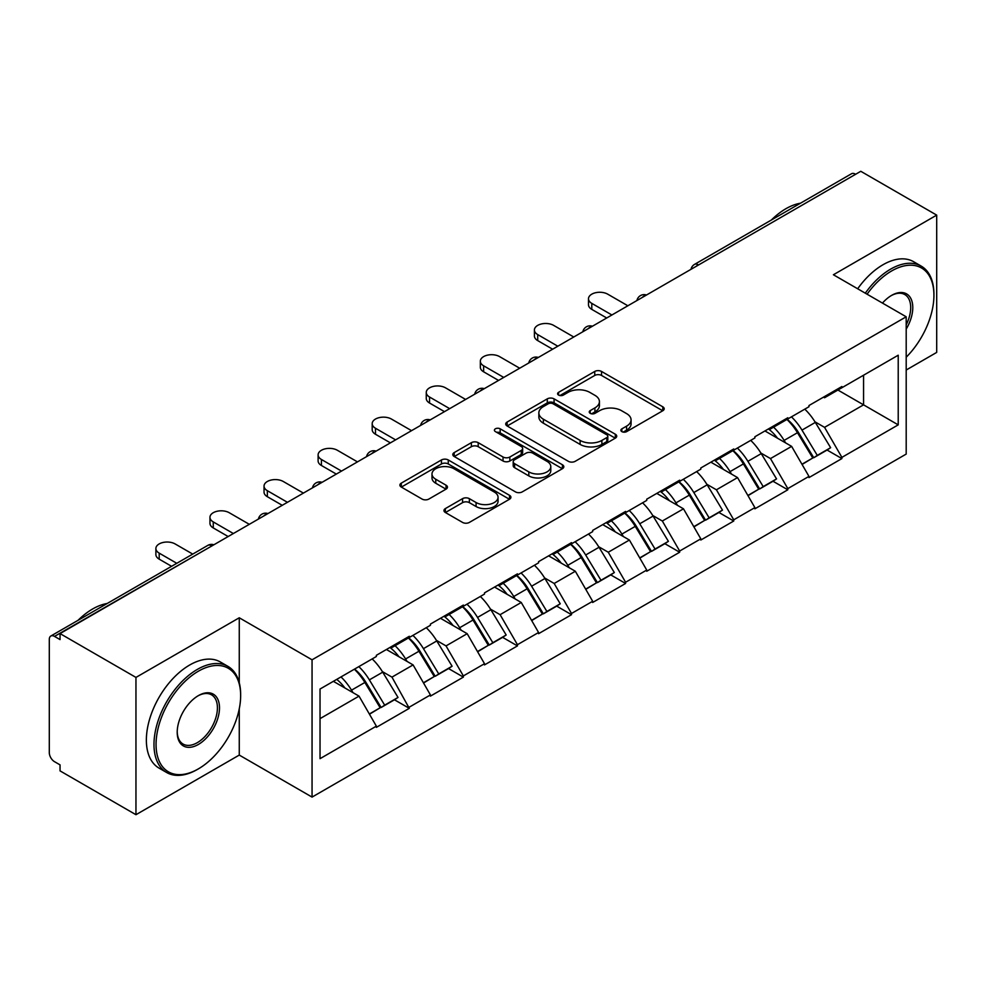 <?xml version="1.0" encoding="UTF-8"?>
<svg xmlns="http://www.w3.org/2000/svg" width="986" height="986" viewBox="0 0 986 986"><rect width="100%" height="100%" fill="white"/><g stroke="black" fill="none" stroke-linecap="round" stroke-linejoin="round"><path stroke-width="1.48" d="M621.87 431.621A3.365 1.947 0 0 0 626.64 431.621L662.789 410.743A4.807 2.773 0 0 0 664.194 408.783A4.807 2.773 0 0 0 662.789 406.811L601.546 371.451A4.807 2.773 0 0 0 594.743 371.451L558.594 392.329A3.365 1.947 0 0 0 557.595 393.697A3.365 1.947 0 0 0 558.594 395.078A3.365 1.947 0 0 0 563.351 395.078L568.035 392.379A15.394 8.886 0 0 1 589.801 392.379L594.915 395.324A15.394 8.886 0 0 1 599.414 401.61A15.394 8.886 0 0 1 594.915 407.896L590.232 410.595A3.365 1.947 0 0 0 589.246 411.975A3.365 1.947 0 0 0 590.232 413.344A3.365 1.947 0 0 0 594.989 413.344L599.673 410.644A15.394 8.886 0 0 1 621.451 410.644L626.554 413.59A15.394 8.886 0 0 1 631.065 419.876A15.394 8.886 0 0 1 626.554 426.162L621.87 428.861A3.365 1.947 0 0 0 620.884 430.241A3.365 1.947 0 0 0 621.87 431.621L621.87 428.861M445.364 508.579A4.807 2.773 0 0 0 443.959 510.538A4.807 2.773 0 0 0 445.364 512.498L462.557 522.42A4.807 2.773 0 0 0 469.361 522.42L509.503 499.236A4.807 2.773 0 0 0 510.921 497.277A4.807 2.773 0 0 0 509.503 495.317L448.26 459.957A4.807 2.773 0 0 0 441.457 459.957L401.302 483.128A4.807 2.773 0 0 0 399.897 485.1A4.807 2.773 0 0 0 401.302 487.059L422.057 499.052A4.807 2.773 0 0 0 428.873 499.052L446.054 489.13A4.807 2.773 0 0 0 447.459 487.158A4.807 2.773 0 0 0 446.054 485.198L435.763 479.258A12.867 7.432 0 0 1 431.991 473.995A12.867 7.432 0 0 1 439.929 467.13A12.867 7.432 0 0 1 453.967 468.744L494.282 492.026A12.867 7.432 0 0 1 498.053 497.277A12.867 7.432 0 0 1 490.104 504.142A12.867 7.432 0 0 1 476.078 502.527L469.361 498.657A4.807 2.773 0 0 0 462.557 498.657L445.364 508.579L445.364 512.498M239.265 617.778L135.957 677.419L60.047 633.591L860.79 171.293L936.7 215.121L833.404 274.761L906.196 316.789L312.057 659.807L239.265 617.778L239.265 682.682M568.367 461.325A4.807 2.773 0 0 0 575.171 461.325L615.326 438.154A4.807 2.773 0 0 0 616.731 436.182A4.807 2.773 0 0 0 615.326 434.222L554.083 398.862A4.807 2.773 0 0 0 547.279 398.862L507.124 422.045A4.807 2.773 0 0 0 505.719 424.005A4.807 2.773 0 0 0 507.124 425.964L568.367 461.325M496.734 432.349A3.365 1.947 0 0 1 500.149 432.817L500.149 428.811L562.414 464.763A4.807 2.773 0 0 1 563.819 466.735A4.807 2.773 0 0 1 562.414 468.695L522.272 491.878A4.807 2.773 0 0 1 515.456 491.878L454.213 456.518L454.213 452.586A4.807 2.773 0 0 0 452.808 454.546A4.807 2.773 0 0 0 454.213 456.518M454.213 452.586L471.394 442.665A4.807 2.773 0 0 1 478.198 442.665L503.045 457.011A4.807 2.773 0 0 0 509.848 457.011L521.249 450.429A4.807 2.773 0 0 0 522.654 448.457A4.807 2.773 0 0 0 521.249 446.498L495.391 431.572A3.365 1.947 0 0 1 494.405 430.192A3.365 1.947 0 0 1 496.476 428.392A3.365 1.947 0 0 1 500.149 428.811M135.957 677.419L135.957 814.707L239.265 755.079L312.057 797.095L312.057 659.807M312.057 797.095L906.196 454.078L906.196 316.789M354.578 669.075A32.846 18.968 -120 0 1 365.831 682.226L381.138 707.492L394.474 699.789L409.289 708.342L391.96 677.123L382.346 671.577M409.289 708.342L376.356 727.36L376.356 726.152L320.031 758.678L320.031 689.029L376.356 656.503L376.356 655.308L409.289 636.29L409.289 637.498L430.426 625.284L430.426 624.089L463.358 605.071L463.358 606.279L484.508 594.065L484.508 592.869L517.44 573.852L517.44 575.048L538.578 562.846L538.578 561.65L571.51 542.633L571.51 543.828L592.66 531.627L592.66 530.419L625.592 511.414L625.592 512.609L646.73 500.407L646.73 499.199L679.662 480.194L679.662 481.39L700.812 469.188L700.812 467.98L733.744 448.975L733.744 450.171L754.882 437.969L754.882 436.761L787.814 417.756L787.814 418.951L808.964 406.737L808.964 405.542L841.896 386.524L841.896 387.732L898.221 355.206L898.221 424.855L841.896 457.381L824.567 427.357L814.954 421.811M787.185 419.309A32.846 18.968 -120 0 1 798.438 432.46L813.746 457.738L827.081 450.035L841.896 458.576L841.896 457.381M841.896 458.576L808.964 477.594L808.964 476.386L787.814 488.6L770.485 458.576L760.884 453.03M733.116 450.528A32.846 18.968 -120 0 1 744.356 463.679L759.664 488.957L773.012 481.254L787.814 489.795L787.814 488.6M787.814 489.795L754.882 508.813L754.882 507.605L733.744 519.819L716.415 489.795L706.802 484.249M679.034 481.76A32.846 18.968 -120 0 1 690.286 494.898L705.594 520.177L718.93 512.473L733.744 521.015L733.744 519.819M733.744 521.015L700.812 540.032L700.812 538.837L679.662 551.038L662.333 521.015L652.732 515.481M624.964 512.979A32.846 18.968 -120 0 1 636.204 526.117L651.512 551.396L664.86 543.693L679.662 552.234L679.662 551.038M679.662 552.234L646.73 571.251L646.73 570.056L625.592 582.258L608.263 552.234L598.65 546.7M570.882 544.198A32.846 18.968 -120 0 1 582.134 557.337L597.442 582.615L610.778 574.912L625.592 583.465L625.592 582.258M625.592 583.465L592.66 602.471L592.66 601.275L571.51 613.477L554.181 583.465L544.58 577.919M516.812 575.417A32.846 18.968 -120 0 1 528.052 588.568L543.36 613.834L556.708 606.131L571.51 614.685L571.51 613.477M571.51 614.685L538.578 633.69L538.578 632.494L517.44 644.696L500.112 614.685L490.498 609.138M462.73 606.636A32.846 18.968 -120 0 1 473.983 619.787L489.29 645.054L502.626 637.35L517.44 645.904L517.44 644.696M517.44 645.904L484.508 664.909L484.508 663.714L463.358 675.915L446.029 645.904L436.428 640.358M408.66 637.856A32.846 18.968 -120 0 1 419.9 651.007L435.208 676.273L448.556 668.57L463.358 677.123L463.358 675.915M463.358 677.123L430.426 696.128L430.426 694.933L409.289 707.147M390.912 646.902L391.96 647.506L409.289 637.498M391.96 677.123L413.097 664.909L386.413 649.503M430.426 694.933L413.097 664.909M444.994 615.683L446.029 616.275L463.358 606.279M446.029 645.904L467.179 633.69L440.483 618.284M484.508 663.714L467.179 633.69M499.064 584.464L500.112 585.055L517.44 575.048M500.112 614.685L521.249 602.471L494.565 587.064M538.578 632.494L521.249 602.471M553.146 553.245L554.181 553.836L571.51 543.828M554.181 583.465L575.331 571.251L548.635 555.845M592.66 601.275L575.331 571.251M607.216 522.013L608.263 522.617L625.592 512.609M608.263 552.234L629.401 540.032L602.717 524.626M646.73 570.056L629.401 540.032M661.298 490.794L662.333 491.398L679.662 481.39M662.333 521.015L683.483 508.813L656.787 493.394M700.812 538.837L683.483 508.813M715.368 459.575L716.415 460.179L733.744 450.171M716.415 489.795L737.553 477.594L710.869 462.175M754.882 507.605L737.553 477.594M769.45 428.355L770.485 428.959L787.814 418.951M770.485 458.576L791.635 446.375L764.939 430.956M808.964 476.386L791.635 446.375M855.589 174.288L698.556 264.951M696.35 266.232A7.358 4.24 120 0 1 698.211 264.753A7.358 4.24 60 0 0 694.538 264.384L851.559 173.721A7.358 4.24 60 0 1 855.244 174.091M823.52 397.136L824.567 397.74L841.896 387.732M824.567 427.357L863.563 404.839L863.563 375.222L898.221 355.206M837.903 390.037L898.221 424.855M906.196 370.021L936.7 352.409L936.7 215.121M135.957 814.707L60.047 770.879L60.047 764.877L54.501 761.673A7.358 4.24 -120 0 1 49.3 752.675L49.3 639.396A7.358 4.24 -120 0 1 50.828 636.032A7.358 4.24 -120 0 1 54.501 636.389L60.047 639.594L60.047 633.591M320.031 718.646L359.027 696.128L333.367 681.326M376.356 726.152L359.027 696.128M797.674 433.051L799.387 434.037M743.592 464.27L745.317 465.256M689.522 495.49L691.235 496.476M635.44 526.709L637.166 527.695M581.37 557.928L583.083 558.926M527.288 589.147L529.014 590.146M473.218 620.367L474.932 621.365M419.136 651.586L420.862 652.584M365.066 682.805L366.78 683.803M239.265 755.079L239.265 708.835M623.226 432.09L626.554 430.167A15.394 8.886 0 0 0 631.065 423.881L631.065 419.876M599.414 401.61L599.414 405.616A15.394 8.886 0 0 1 594.915 411.901L591.575 413.824M662.728 410.78L601.546 375.456A4.807 2.773 0 0 0 594.743 375.456L559.937 395.559M615.264 438.191L554.083 402.867A4.807 2.773 0 0 0 547.279 402.867L507.186 426.001M606.821 437.562A3.365 1.947 0 0 0 607.807 436.182A3.365 1.947 0 0 0 606.821 434.814L553.06 403.767A3.365 1.947 0 0 0 548.29 403.767L543.36 406.614A15.394 8.886 0 0 0 538.849 412.9A15.394 8.886 0 0 0 543.36 419.198L580.113 440.409A15.394 8.886 0 0 0 601.879 440.409L606.821 437.562L606.821 441.568A3.365 1.947 0 0 0 607.807 440.187L607.807 436.182M538.849 412.9L538.849 416.905A15.394 8.886 0 0 0 543.36 423.191L543.36 419.198M606.821 441.568L601.879 444.415A15.394 8.886 0 0 1 580.113 444.415L543.36 423.191M454.275 456.555L471.394 446.67L471.394 442.665M522.654 448.457L522.654 452.463A4.807 2.773 0 0 1 521.249 454.423L509.848 461.004A4.807 2.773 0 0 1 503.045 461.004L478.198 446.67A4.807 2.773 0 0 0 471.394 446.67M500.149 432.817L562.353 468.732M528.816 471.887A12.867 7.432 0 0 0 542.842 473.502A12.867 7.432 0 0 0 550.792 466.637A12.867 7.432 0 0 0 547.02 461.374L532.81 453.178A4.807 2.773 0 0 0 526.006 453.178L514.606 459.759A4.807 2.773 0 0 0 513.201 461.719A4.807 2.773 0 0 0 514.606 463.691L528.816 471.887L528.816 475.893A12.867 7.432 0 0 0 542.842 477.495A12.867 7.432 0 0 0 550.792 470.63L550.792 466.637M513.201 461.719L513.201 465.725A4.807 2.773 0 0 0 514.606 467.684L514.606 463.691M528.816 475.893L514.606 467.684M498.053 497.277L498.053 501.282A12.867 7.432 0 0 1 490.104 508.147A12.867 7.432 0 0 1 476.078 506.533L469.361 502.65A4.807 2.773 0 0 0 462.557 502.65L445.438 512.535M431.991 473.995L431.991 478A12.867 7.432 0 0 0 435.763 483.251L435.763 479.258M445.98 489.167L435.763 483.251M509.442 499.273L448.26 463.962A4.807 2.773 0 0 0 441.457 463.962L401.376 487.096M591.797 303.38L591.797 309.382A11.277 6.508 180 0 1 588.494 304.773L588.494 298.77A11.277 6.508 0 0 0 591.797 303.38L611.899 314.978M627.848 305.771L607.733 294.173A11.277 6.508 0 0 0 595.445 292.756A11.277 6.508 0 0 0 588.494 298.77M804.786 409.153A40.204 23.208 60 0 1 815.323 422.402L801.975 430.106A40.204 23.208 -120 0 0 791.438 416.856M801.975 430.106L817.283 455.384L830.631 447.681L815.323 422.402M813.746 457.738L817.283 455.384M827.081 450.035L830.631 447.681M768.451 428.922A32.846 18.968 60 0 1 777.523 438.215M773.591 427.172A40.204 23.208 60 0 1 784.116 440.409L785.632 442.911M802.074 464.468L812.772 457.985L797.464 432.706A40.204 23.208 -120 0 0 786.939 419.457M812.772 457.985L801.951 464.233M591.797 309.382L606.698 317.985M537.715 334.599L537.715 340.601A11.277 6.508 180 0 1 534.412 335.992L534.412 329.99A11.277 6.508 0 0 0 537.715 334.599L557.817 346.209M573.766 337.002L553.664 325.392A11.277 6.508 0 0 0 541.376 323.975A11.277 6.508 0 0 0 534.412 329.99M750.716 440.372A40.204 23.208 60 0 1 761.241 453.622L747.893 461.325A40.204 23.208 -120 0 0 737.368 448.075M747.893 461.325L763.201 486.603L776.549 478.9L761.241 453.622M759.664 488.957L763.201 486.603M773.012 481.254L776.549 478.9M714.382 460.154A32.846 18.968 60 0 1 723.441 469.447M719.509 458.391A40.204 23.208 60 0 1 730.047 471.628L731.55 474.13M748.004 495.687L758.702 489.204L743.395 463.925A40.204 23.208 -120 0 0 732.857 450.676M758.702 489.204L747.869 495.453M537.715 340.601L552.616 349.204M483.645 365.818L483.645 371.821A11.277 6.508 180 0 1 480.342 367.223L480.342 361.209A11.277 6.508 0 0 0 483.645 365.818L503.747 377.428M519.696 368.222L499.582 356.612A11.277 6.508 0 0 0 487.294 355.194A11.277 6.508 0 0 0 480.342 361.209M696.634 471.591A40.204 23.208 60 0 1 707.172 484.841L693.824 492.544A40.204 23.208 -120 0 0 683.286 479.295M693.824 492.544L709.131 517.823L722.479 510.119L707.172 484.841M705.594 520.177L709.131 517.823M718.93 512.473L722.479 510.119M660.3 491.373A32.846 18.968 60 0 1 669.371 500.666M665.439 489.611A40.204 23.208 60 0 1 675.965 502.86L677.481 505.35M693.922 526.906L704.62 520.423L689.313 495.145A40.204 23.208 -120 0 0 678.787 481.907M704.62 520.423L693.799 526.672M483.645 371.821L498.546 380.423M429.563 397.038L429.563 403.04A11.277 6.508 180 0 1 426.26 398.443L426.26 392.428A11.277 6.508 0 0 0 429.563 397.038L449.665 408.648M465.614 399.441L445.512 387.831A11.277 6.508 0 0 0 433.224 386.426A11.277 6.508 0 0 0 426.26 392.428M642.564 502.811A40.204 23.208 60 0 1 653.089 516.06L639.741 523.763A40.204 23.208 -120 0 0 629.216 510.526M639.741 523.763L655.049 549.042L668.397 541.339L653.089 516.06M651.512 551.396L655.049 549.042M664.86 543.693L668.397 541.339M606.23 522.592A32.846 18.968 60 0 1 615.289 531.885M611.357 520.83A40.204 23.208 60 0 1 621.895 534.079L623.399 536.569M639.852 558.125L650.55 551.642L635.243 526.376A40.204 23.208 -120 0 0 624.705 513.127M650.55 551.642L639.717 557.903M429.563 403.04L444.464 411.643M375.493 428.257L375.493 434.259A11.277 6.508 180 0 1 372.19 429.662L372.19 423.66A11.277 6.508 0 0 0 375.493 428.257L395.596 439.867M411.544 430.66L391.43 419.05A11.277 6.508 0 0 0 379.142 417.645A11.277 6.508 0 0 0 372.19 423.66M588.482 534.042A40.204 23.208 60 0 1 599.02 547.279L585.672 554.995A40.204 23.208 -120 0 0 575.134 541.745M585.672 554.995L600.979 580.261L614.327 572.558L599.02 547.279M597.442 582.615L600.979 580.261M610.778 574.912L614.327 572.558M552.148 553.812A32.846 18.968 60 0 1 561.219 563.105M557.287 552.049A40.204 23.208 60 0 1 567.813 565.298L569.329 567.788M585.77 589.345L596.468 582.862L581.161 557.595A40.204 23.208 -120 0 0 570.635 544.346M596.468 582.862L585.647 589.123M375.493 434.259L390.394 442.862M321.411 459.476L321.411 465.478A11.277 6.508 180 0 1 318.108 460.881L318.108 454.879A11.277 6.508 0 0 0 321.411 459.476L341.513 471.086M357.462 461.879L337.36 450.269A11.277 6.508 0 0 0 325.072 448.864A11.277 6.508 0 0 0 318.108 454.879M534.412 565.261A40.204 23.208 60 0 1 544.938 578.499L531.59 586.214A40.204 23.208 -120 0 0 521.064 572.965M531.59 586.214L546.897 611.48L560.245 603.777L544.938 578.499M543.36 613.834L546.897 611.48M556.708 606.131L560.245 603.777M498.078 585.031A32.846 18.968 60 0 1 507.137 594.324M503.205 583.268A40.204 23.208 60 0 1 513.743 596.518L515.247 599.007M531.7 620.564L542.399 614.081L527.091 588.815A40.204 23.208 -120 0 0 516.553 575.565M542.399 614.081L531.565 620.342M321.411 465.478L336.312 474.081M906.196 357.228A59.813 34.535 120 0 0 933.927 295.369A59.813 34.535 120 0 0 891.64 270.953A59.813 34.535 120 0 0 867.088 294.198M865.301 293.175A61.28 35.385 -60 0 1 890.592 269.153A61.28 35.385 -60 0 1 921.232 266.121A61.28 35.385 -60 0 1 933.927 294.173L933.927 295.369M882.47 303.084A29.9 17.267 -60 0 1 891.64 295.369L891.64 295.369A29.9 17.267 -60 0 1 911.274 299.399A29.9 17.267 -60 0 1 906.196 329.09M906.196 324.825A28.434 16.417 120 0 0 904.815 294.567A28.434 16.417 120 0 0 891.11 295.677M771.335 220.051A61.28 35.385 -60 0 1 785.916 208.712A61.28 35.385 -60 0 1 800.484 203.215M857.672 288.775A61.28 35.385 -60 0 1 882.975 264.753A61.28 35.385 -60 0 1 913.615 261.709L921.232 266.121M198.359 671.22A59.813 34.535 120 0 0 156.059 744.467A59.813 34.535 120 0 0 198.359 768.883L197.311 769.487A61.28 35.385 -60 0 1 166.671 772.519A61.28 35.385 -60 0 1 157.279 723.416A61.28 35.385 -60 0 1 197.311 669.42A61.28 35.385 -60 0 1 227.951 666.376A61.28 35.385 -60 0 1 240.646 694.427L240.646 695.635A59.813 34.535 120 0 0 198.359 671.22M198.359 695.635L198.359 695.635A29.9 17.267 -60 0 1 219.496 707.837A29.9 17.267 -60 0 1 198.359 744.467A29.9 17.267 -60 0 1 177.209 732.253A29.9 17.267 -60 0 1 198.359 695.635L198.359 695.635M177.221 731.649A28.434 16.417 120 0 0 183.1 744.073A28.434 16.417 120 0 0 197.311 742.668A28.434 16.417 120 0 0 215.885 717.611A28.434 16.417 120 0 0 211.534 694.822A28.434 16.417 120 0 0 197.829 695.943M78.054 620.305A61.28 35.385 -60 0 1 92.635 608.978A61.28 35.385 -60 0 1 107.203 603.481M166.671 772.519L159.054 768.119A61.28 35.385 -60 0 1 149.662 719.016A61.28 35.385 -60 0 1 189.694 665.008A61.28 35.385 -60 0 1 220.334 661.976L227.951 666.376M197.311 769.487L198.359 768.883A59.813 34.535 120 0 0 240.646 695.635M267.342 490.695L267.342 496.697A11.277 6.508 180 0 1 264.038 492.1L264.038 486.098A11.277 6.508 0 0 0 267.342 490.695L287.444 502.305M303.392 493.099L283.278 481.488A11.277 6.508 0 0 0 270.99 480.083A11.277 6.508 0 0 0 264.038 486.098M480.33 596.481A40.204 23.208 60 0 1 490.868 609.73L477.52 617.433A40.204 23.208 -120 0 0 466.982 604.184M477.52 617.433L492.827 642.699L506.175 634.996L490.868 609.73M489.29 645.054L492.827 642.699M502.626 637.35L506.175 634.996M443.996 616.25A32.846 18.968 60 0 1 453.067 625.543M449.135 614.488A40.204 23.208 60 0 1 459.661 627.737L461.177 630.227M477.618 651.795L488.316 645.312L473.009 620.034A40.204 23.208 -120 0 0 462.483 606.784M488.316 645.312L477.495 651.561M267.342 496.697L282.243 505.313M213.259 521.914L213.259 527.929A11.277 6.508 180 0 1 209.956 523.319L209.956 517.317A11.277 6.508 0 0 0 213.259 521.914L233.362 533.525M249.31 524.318L229.208 512.708A11.277 6.508 0 0 0 216.92 511.303A11.277 6.508 0 0 0 209.956 517.317M426.26 627.7A40.204 23.208 60 0 1 436.786 640.949L423.438 648.652A40.204 23.208 -120 0 0 412.912 635.403M423.438 648.652L438.745 673.931L452.093 666.216L436.786 640.949M435.208 676.273L438.745 673.931M448.556 668.57L452.093 666.216M389.926 647.469A32.846 18.968 60 0 1 398.985 656.762M395.053 645.707A40.204 23.208 60 0 1 405.591 658.956L407.095 661.446M423.549 683.015L434.247 676.532L418.939 651.253A40.204 23.208 -120 0 0 408.401 638.004M434.247 676.532L423.413 682.78M213.259 527.929L228.16 536.532M159.19 553.134L159.19 559.148A11.277 6.508 180 0 1 155.887 554.539L155.887 548.536A11.277 6.508 0 0 0 159.19 553.134L176.79 563.302M192.738 554.095L175.126 543.939A11.277 6.508 0 0 0 162.838 542.522A11.277 6.508 0 0 0 155.887 548.536M372.178 658.919A40.204 23.208 60 0 1 382.716 672.169L369.368 679.872A40.204 23.208 -120 0 0 358.83 666.622M369.368 679.872L384.676 705.15L398.024 697.435L382.716 672.169M381.138 707.492L384.676 705.15M394.474 699.789L398.024 697.435M336.731 679.379A32.846 18.968 60 0 1 344.915 687.981M340.983 676.926A40.204 23.208 60 0 1 351.509 690.175L353.025 692.665M369.467 714.234L380.165 707.751L364.857 682.472A40.204 23.208 -120 0 0 354.331 669.223M380.165 707.751L369.343 714M159.19 559.148L171.589 566.309M211.879 545.936L54.501 636.389M211.534 545.739A7.358 4.24 -120 0 0 207.849 545.369L50.828 636.032M642.268 297.452A7.358 4.24 120 0 1 644.129 295.973A7.358 4.24 -60 0 1 646.003 295.295M588.198 328.671A7.358 4.24 120 0 1 590.059 327.192A7.358 4.24 -60 0 1 591.92 326.514M534.116 359.89A7.358 4.24 120 0 1 535.977 358.411A7.358 4.24 -60 0 1 537.851 357.733M480.046 391.109A7.358 4.24 120 0 1 481.907 389.63A7.358 4.24 -60 0 1 483.769 388.952M425.964 422.328A7.358 4.24 120 0 1 427.825 420.849A7.358 4.24 -60 0 1 429.699 420.172M371.895 453.548A7.358 4.24 120 0 1 373.756 452.069A7.358 4.24 -60 0 1 375.617 451.391M317.812 484.767A7.358 4.24 120 0 1 319.674 483.288A7.358 4.24 -60 0 1 321.547 482.61M263.743 515.986A7.358 4.24 120 0 1 265.604 514.507A7.358 4.24 -60 0 1 267.465 513.842M211.522 545.739A7.358 4.24 -60 0 1 213.395 545.061M626.554 430.167L626.554 426.162M590.232 413.344L590.232 410.595M594.915 411.901L594.915 407.896M558.594 395.078L558.594 392.329M594.743 375.456L594.743 371.451M601.546 375.456L601.546 371.451M662.789 410.743L662.789 406.811M507.124 425.964L507.124 422.045M547.279 402.867L547.279 398.862M554.083 402.867L554.083 398.862M615.326 438.154L615.326 434.222M580.113 444.415L580.113 440.409M601.879 444.415L601.879 440.409M478.198 446.67L478.198 442.665M503.045 461.004L503.045 457.011M509.848 461.004L509.848 457.011M521.249 454.423L521.249 450.429M562.414 468.695L562.414 464.763M462.557 502.65L462.557 498.657M469.361 502.65L469.361 498.657M476.078 506.533L476.078 502.527M446.054 489.13L446.054 485.198M401.302 487.059L401.302 483.128M441.457 463.962L441.457 459.957M448.26 463.962L448.26 459.957M509.503 499.236L509.503 495.317M797.464 432.706L784.116 440.409M743.395 463.925L730.047 471.628M689.313 495.145L675.965 502.86M635.243 526.376L621.895 534.079M581.161 557.595L567.813 565.298M527.091 588.815L513.743 596.518M473.009 620.034L459.661 627.737M418.939 651.253L405.591 658.956M364.857 682.472L351.509 690.175M694.538 264.384A7.358 7.358 0 0 0 691.001 269.314M646.496 295.011A7.358 7.358 0 0 0 636.919 300.533M592.413 326.23A7.358 7.358 0 0 0 582.849 331.752M538.344 357.45A7.358 7.358 0 0 0 528.767 362.971M484.262 388.669A7.358 7.358 0 0 0 474.697 394.19M430.192 419.888A7.358 7.358 0 0 0 420.615 425.41M376.11 451.107A7.358 7.358 0 0 0 366.545 456.641M322.04 482.327A7.358 7.358 0 0 0 312.463 487.86M267.958 513.558A7.358 7.358 0 0 0 258.394 519.08M213.888 544.777A7.358 7.358 0 0 0 207.849 545.369"/></g></svg>
